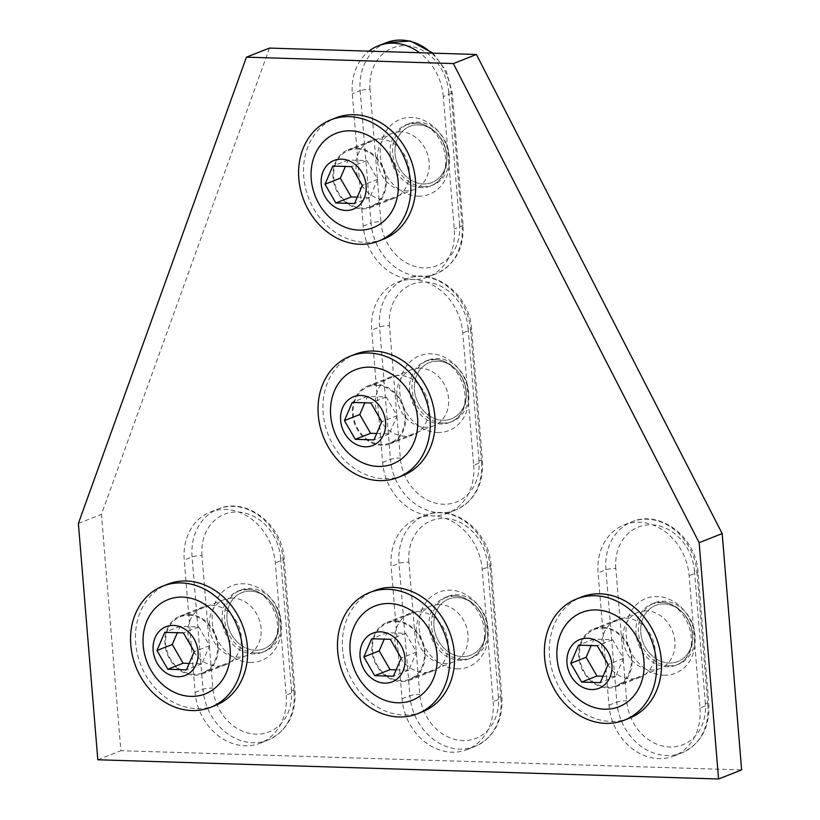 <?xml version="1.0" encoding="UTF-8"?>
<svg xmlns="http://www.w3.org/2000/svg" width="820" height="820" viewBox="0 0 820 820"><rect width="100%" height="100%" fill="white"/><g stroke="black" fill="none" stroke-linecap="round" stroke-linejoin="round"><path stroke-width="0.61" stroke-dasharray="4.1 3.07" d="M473.663 465.278A53.085 44.475 68.5 0 1 447.577 513.269A53.085 44.475 68.5 0 1 432.406 515.872A53.085 44.475 68.5 0 1 382.612 462.459L371.737 330.111A53.085 44.475 -111.5 0 1 397.813 282.121A53.085 44.475 -111.5 0 1 462.777 332.93L473.663 465.278L481.504 462.193L470.629 329.845L462.777 332.93M420.27 368.149A30.166 25.266 -111.5 0 0 411.65 369.625A30.166 25.266 -111.5 0 0 397.638 401.984A30.166 25.266 -111.5 0 0 425.129 427.24A30.166 25.266 -111.5 0 0 433.739 425.764A30.166 25.266 -111.5 0 0 447.761 393.405A30.166 25.266 -111.5 0 0 420.27 368.149M437.921 361.2A30.166 25.266 68.5 0 1 465.411 386.456A30.166 25.266 68.5 0 1 451.4 418.815A30.166 25.266 68.5 0 1 442.779 420.291A30.166 25.266 68.5 0 1 415.289 395.035A30.166 25.266 68.5 0 1 429.311 362.676A30.166 25.266 68.5 0 1 437.921 361.2A30.166 25.266 68.5 0 1 465.411 386.456A30.166 25.266 68.5 0 1 451.4 418.815A30.166 25.266 68.5 0 1 442.779 420.291A30.166 25.266 68.5 0 1 415.289 395.035A30.166 25.266 68.5 0 1 429.311 362.676A30.166 25.266 68.5 0 1 437.921 361.2M443.005 423.007A32.933 27.593 68.5 0 1 412.983 395.435A32.933 27.593 68.5 0 1 428.286 360.093A32.933 27.593 68.5 0 1 437.706 358.483A32.933 27.593 68.5 0 1 467.718 386.066A32.933 27.593 68.5 0 1 452.414 421.398A32.933 27.593 68.5 0 1 443.005 423.007M376.718 433.483L389.285 433.872L397.095 415.699L386.24 396.941L367.575 396.367L364.818 402.784M367.575 396.367L352.252 402.394M386.24 396.941L370.917 402.979M397.095 415.699L381.771 421.726M389.285 433.872L373.951 439.899M338.742 440.791A50.676 42.456 68.5 0 1 331.895 423.386M402.907 475.508A65.149 54.581 68.5 0 1 384.293 478.685A65.149 54.581 68.5 0 1 324.904 424.145A65.149 54.581 68.5 0 1 355.183 354.25M376.616 385.338A30.166 25.266 68.5 0 1 404.106 410.584A30.166 25.266 68.5 0 1 390.084 442.943A30.166 25.266 68.5 0 1 381.474 444.419A30.166 25.266 68.5 0 1 353.984 419.163A30.166 25.266 68.5 0 1 367.995 386.814A30.166 25.266 68.5 0 1 376.616 385.338M363.188 226.125L371.029 223.03A53.085 44.475 -111.5 0 0 420.824 276.432A53.085 44.475 -111.5 0 0 435.994 273.839A53.085 44.475 -111.5 0 0 462.08 225.848L451.195 93.5L443.343 96.586L454.229 228.944A53.085 44.475 68.5 0 1 428.153 276.924A53.085 44.475 68.5 0 1 412.983 279.528A53.085 44.475 68.5 0 1 363.188 226.125L352.303 93.767A53.085 44.475 -111.5 0 1 368.969 51.168M443.343 96.586A53.085 44.475 -111.5 0 0 419.563 52.736M400.836 131.815A30.166 25.266 -111.5 0 0 392.216 133.291A30.166 25.266 -111.5 0 0 378.204 165.64A30.166 25.266 -111.5 0 0 405.695 190.896A30.166 25.266 -111.5 0 0 414.315 189.42A30.166 25.266 -111.5 0 0 428.327 157.061A30.166 25.266 -111.5 0 0 400.836 131.815M418.497 124.865A30.166 25.266 68.5 0 1 445.988 150.111A30.166 25.266 68.5 0 1 431.966 182.47A30.166 25.266 68.5 0 1 423.356 183.946A30.166 25.266 68.5 0 1 395.865 158.69A30.166 25.266 68.5 0 1 409.877 126.341A30.166 25.266 68.5 0 1 418.497 124.865A30.166 25.266 68.5 0 1 445.988 150.111A30.166 25.266 68.5 0 1 431.966 182.47A30.166 25.266 68.5 0 1 423.356 183.946A30.166 25.266 68.5 0 1 395.865 158.69A30.166 25.266 68.5 0 1 409.877 126.341A30.166 25.266 68.5 0 1 418.497 124.865M423.571 186.663A32.933 27.593 68.5 0 1 393.559 159.09A32.933 27.593 68.5 0 1 408.862 123.758A32.933 27.593 68.5 0 1 418.272 122.139A32.933 27.593 68.5 0 1 448.294 149.722A32.933 27.593 68.5 0 1 432.981 185.053A32.933 27.593 68.5 0 1 423.571 186.663M357.284 197.138L369.851 197.528L377.661 179.354L366.817 160.597L348.151 160.023L345.384 166.439M348.151 160.023L332.817 166.05M366.817 160.597L351.483 166.634M377.661 179.354L362.337 185.381M369.851 197.528L354.527 203.565M319.308 204.446A50.676 42.456 68.5 0 1 312.461 187.042M383.473 239.163A65.149 54.581 68.5 0 1 364.859 242.351A65.149 54.581 68.5 0 1 305.481 187.8A65.149 54.581 68.5 0 1 335.749 117.906M357.182 148.994A30.166 25.266 68.5 0 1 384.672 174.24A30.166 25.266 68.5 0 1 370.66 206.599A30.166 25.266 68.5 0 1 362.04 208.075A30.166 25.266 68.5 0 1 334.55 182.829A30.166 25.266 68.5 0 1 348.561 150.47A30.166 25.266 68.5 0 1 357.182 148.994M493.086 701.623A53.085 44.475 68.5 0 1 467.01 749.613A53.085 44.475 68.5 0 1 451.84 752.207A53.085 44.475 68.5 0 1 402.046 698.804L391.16 566.456A53.085 44.475 -111.5 0 1 417.247 518.465A53.085 44.475 -111.5 0 1 482.211 569.275L493.086 701.623L500.938 698.537L490.053 566.179L482.211 569.275M439.694 604.494A30.166 25.266 -111.5 0 0 431.084 605.97A30.166 25.266 -111.5 0 0 417.062 638.329A30.166 25.266 -111.5 0 0 444.553 663.585A30.166 25.266 -111.5 0 0 453.173 662.109A30.166 25.266 -111.5 0 0 467.185 629.75A30.166 25.266 -111.5 0 0 439.694 604.494M457.355 597.544A30.166 25.266 68.5 0 1 484.845 622.8A30.166 25.266 68.5 0 1 470.834 655.159A30.166 25.266 68.5 0 1 462.213 656.635A30.166 25.266 68.5 0 1 434.723 631.38A30.166 25.266 68.5 0 1 448.735 599.02A30.166 25.266 68.5 0 1 457.355 597.544A30.166 25.266 68.5 0 1 484.845 622.8A30.166 25.266 68.5 0 1 470.834 655.159A30.166 25.266 68.5 0 1 462.213 656.635A30.166 25.266 68.5 0 1 434.723 631.38A30.166 25.266 68.5 0 1 448.735 599.02A30.166 25.266 68.5 0 1 457.355 597.544M462.439 659.352A32.933 27.593 68.5 0 1 432.417 631.779A32.933 27.593 68.5 0 1 447.72 596.437A32.933 27.593 68.5 0 1 457.13 594.828A32.933 27.593 68.5 0 1 487.152 622.4A32.933 27.593 68.5 0 1 471.848 657.742A32.933 27.593 68.5 0 1 462.439 659.352M396.142 669.827L408.708 670.217L416.529 652.043L405.674 633.286L387.009 632.712L384.252 639.128M387.009 632.712L371.685 638.739M405.674 633.286L390.351 639.323M416.529 652.043L401.195 658.07M408.708 670.217L393.385 676.244M358.166 677.125A50.676 42.456 68.5 0 1 351.319 659.731M422.331 711.842A65.149 54.581 68.5 0 1 403.717 715.03A65.149 54.581 68.5 0 1 344.338 660.489A65.149 54.581 68.5 0 1 374.617 590.595M396.05 621.673A30.166 25.266 68.5 0 1 423.54 646.929A30.166 25.266 68.5 0 1 409.518 679.288A30.166 25.266 68.5 0 1 400.898 680.764A30.166 25.266 68.5 0 1 373.407 655.508A30.166 25.266 68.5 0 1 387.429 623.149A30.166 25.266 68.5 0 1 396.05 621.673M352.457 414.059A31.006 25.973 -111.5 0 0 390.402 443.733A31.006 25.973 -111.5 0 0 405.633 415.699A31.006 25.973 -111.5 0 0 367.688 386.025A31.006 25.973 -111.5 0 0 352.457 414.059M375.509 404.977A31.006 25.973 -111.5 0 0 413.454 434.661A31.006 25.973 -111.5 0 0 428.686 406.628A31.006 25.973 -111.5 0 0 390.74 376.954A31.006 25.973 -111.5 0 0 375.509 404.977M386.199 179.354A31.006 25.973 -111.5 0 0 348.254 149.681A31.006 25.973 -111.5 0 0 333.022 177.714A31.006 25.973 -111.5 0 0 370.968 207.388A31.006 25.973 -111.5 0 0 386.199 179.354M425.057 652.043A31.006 25.973 -111.5 0 0 387.122 622.37A31.006 25.973 -111.5 0 0 371.88 650.393A31.006 25.973 -111.5 0 0 409.826 680.077A31.006 25.973 -111.5 0 0 425.057 652.043M218.151 645.637A31.006 25.973 -111.5 0 0 180.205 615.963A31.006 25.973 -111.5 0 0 164.963 643.987A31.006 25.973 -111.5 0 0 202.909 673.671A31.006 25.973 -111.5 0 0 218.151 645.637M631.974 658.45A31.006 25.973 -111.5 0 0 594.039 628.776A31.006 25.973 -111.5 0 0 578.797 656.799A31.006 25.973 -111.5 0 0 616.742 686.483A31.006 25.973 -111.5 0 0 631.974 658.45M409.252 170.283A31.006 25.973 -111.5 0 0 371.306 140.609A31.006 25.973 -111.5 0 0 356.075 168.643A31.006 25.973 -111.5 0 0 394.02 198.317A31.006 25.973 -111.5 0 0 409.252 170.283M448.12 642.972A31.006 25.973 -111.5 0 0 410.174 613.298A31.006 25.973 -111.5 0 0 394.943 641.322A31.006 25.973 -111.5 0 0 432.878 670.996A31.006 25.973 -111.5 0 0 448.12 642.972M241.203 636.566A31.006 25.973 -111.5 0 0 203.257 606.892A31.006 25.973 -111.5 0 0 188.026 634.916A31.006 25.973 -111.5 0 0 225.961 664.6A31.006 25.973 -111.5 0 0 241.203 636.566M269.493 48.083L101.434 514.365L120.868 750.71L741.618 769.929M655.036 649.378A31.006 25.973 -111.5 0 0 617.091 619.694A31.006 25.973 -111.5 0 0 601.849 647.728A31.006 25.973 -111.5 0 0 639.795 677.402A31.006 25.973 -111.5 0 0 655.036 649.378M97.816 759.781L120.868 750.71M78.382 523.437L101.434 514.365M700.003 708.029A53.085 44.475 68.5 0 1 673.927 756.019A53.085 44.475 68.5 0 1 658.757 758.613A53.085 44.475 68.5 0 1 608.963 705.21L598.077 572.862A53.085 44.475 -111.5 0 1 624.163 524.872A53.085 44.475 -111.5 0 1 689.128 575.681L700.003 708.029L707.855 704.944L696.969 572.585L689.128 575.681M646.611 610.9A30.166 25.266 -111.5 0 0 638.001 612.376A30.166 25.266 -111.5 0 0 623.979 644.735A30.166 25.266 -111.5 0 0 651.47 669.991A30.166 25.266 -111.5 0 0 660.09 668.515A30.166 25.266 -111.5 0 0 674.101 636.156A30.166 25.266 -111.5 0 0 646.611 610.9M664.272 603.95A30.166 25.266 68.5 0 1 691.762 629.207A30.166 25.266 68.5 0 1 677.75 661.566A30.166 25.266 68.5 0 1 669.13 663.042A30.166 25.266 68.5 0 1 641.64 637.786A30.166 25.266 68.5 0 1 655.651 605.426A30.166 25.266 68.5 0 1 664.272 603.95A30.166 25.266 68.5 0 1 691.762 629.207A30.166 25.266 68.5 0 1 677.75 661.566A30.166 25.266 68.5 0 1 669.13 663.042A30.166 25.266 68.5 0 1 641.64 637.786A30.166 25.266 68.5 0 1 655.651 605.426A30.166 25.266 68.5 0 1 664.272 603.95M669.356 665.758A32.933 27.593 68.5 0 1 639.333 638.185A32.933 27.593 68.5 0 1 654.637 602.843A32.933 27.593 68.5 0 1 664.046 601.234A32.933 27.593 68.5 0 1 694.068 628.807A32.933 27.593 68.5 0 1 678.765 664.149A32.933 27.593 68.5 0 1 669.356 665.758M603.059 676.233L615.625 676.623L623.446 658.45L612.591 639.692L593.926 639.118L591.169 645.535M593.926 639.118L578.602 645.145M612.591 639.692L597.268 645.719M623.446 658.45L608.112 664.477M615.625 676.623L600.301 682.65M565.082 683.531A50.676 42.456 68.5 0 1 558.236 666.137M629.247 718.248A65.149 54.581 68.5 0 1 610.633 721.436A65.149 54.581 68.5 0 1 551.255 666.896A65.149 54.581 68.5 0 1 581.534 597.001M602.956 628.079A30.166 25.266 68.5 0 1 630.447 653.335A30.166 25.266 68.5 0 1 616.435 685.694A30.166 25.266 68.5 0 1 607.815 687.17A30.166 25.266 68.5 0 1 580.324 661.914A30.166 25.266 68.5 0 1 594.346 629.555A30.166 25.266 68.5 0 1 602.956 628.079M286.17 695.216A53.085 44.475 68.5 0 1 260.094 743.207A53.085 44.475 68.5 0 1 244.924 745.8A53.085 44.475 68.5 0 1 195.129 692.398L184.244 560.05A53.085 44.475 -111.5 0 1 210.33 512.059A53.085 44.475 -111.5 0 1 275.294 562.868L286.17 695.216L294.021 692.131L283.136 559.783L275.294 562.868M232.777 598.087A30.166 25.266 -111.5 0 0 224.167 599.563A30.166 25.266 -111.5 0 0 210.145 631.923A30.166 25.266 -111.5 0 0 237.636 657.179A30.166 25.266 -111.5 0 0 246.256 655.703A30.166 25.266 -111.5 0 0 260.268 623.343A30.166 25.266 -111.5 0 0 232.777 598.087M250.438 591.138A30.166 25.266 68.5 0 1 277.929 616.394A30.166 25.266 68.5 0 1 263.917 648.753A30.166 25.266 68.5 0 1 255.297 650.229A30.166 25.266 68.5 0 1 227.806 624.973A30.166 25.266 68.5 0 1 241.818 592.614A30.166 25.266 68.5 0 1 250.438 591.138A30.166 25.266 68.5 0 1 277.929 616.394A30.166 25.266 68.5 0 1 263.917 648.753A30.166 25.266 68.5 0 1 255.297 650.229A30.166 25.266 68.5 0 1 227.806 624.973A30.166 25.266 68.5 0 1 241.818 592.614A30.166 25.266 68.5 0 1 250.438 591.138M255.522 652.945A32.933 27.593 68.5 0 1 225.5 625.373A32.933 27.593 68.5 0 1 240.803 590.031A32.933 27.593 68.5 0 1 250.213 588.422A32.933 27.593 68.5 0 1 280.235 615.994A32.933 27.593 68.5 0 1 264.932 651.336A32.933 27.593 68.5 0 1 255.522 652.945M189.225 663.421L201.792 663.81L209.612 645.637L198.758 626.88L180.092 626.306L177.335 632.722M180.092 626.306L164.769 632.333M198.758 626.88L183.434 632.917M209.612 645.637L194.278 651.664M201.792 663.81L186.468 669.837M151.249 670.719A50.676 42.456 68.5 0 1 144.402 653.325M215.414 705.436A65.149 54.581 68.5 0 1 196.8 708.623A65.149 54.581 68.5 0 1 137.422 654.083A65.149 54.581 68.5 0 1 167.7 584.188M189.133 615.277A30.166 25.266 68.5 0 1 216.623 640.522A30.166 25.266 68.5 0 1 202.601 672.882A30.166 25.266 68.5 0 1 193.981 674.358A30.166 25.266 68.5 0 1 166.491 649.102A30.166 25.266 68.5 0 1 180.513 616.742A30.166 25.266 68.5 0 1 189.133 615.277M382.612 462.459L390.463 459.374A53.085 44.475 -111.5 0 0 440.258 512.777A53.085 44.475 -111.5 0 0 455.428 510.183A53.085 44.475 -111.5 0 0 481.504 462.193A7.236 1.343 -4.7 0 0 482.508 461.404A7.236 1.343 -4.7 0 0 478.972 460.553A45.848 38.407 68.5 0 1 443.353 504.238A45.848 38.407 68.5 0 1 400.344 458.124L389.469 325.765A7.236 1.343 -4.7 0 0 379.578 327.026L371.737 330.111M389.469 325.765A45.848 38.407 68.5 0 1 425.088 282.08A45.848 38.407 68.5 0 1 468.097 328.205A7.236 1.343 175.3 0 1 471.633 329.056A7.236 1.343 175.3 0 1 470.629 329.845A53.085 44.475 -111.5 0 0 405.664 279.036A53.085 44.475 -111.5 0 0 379.578 327.026L390.463 459.374A7.236 1.343 175.3 0 1 400.344 458.124M468.097 328.205L478.972 460.553M437.46 432.509A40.18 33.661 -111.5 0 0 468.671 394.225A40.18 33.661 -111.5 0 0 430.992 353.809A40.18 33.661 -111.5 0 0 399.77 392.093A40.18 33.661 -111.5 0 0 437.46 432.509M435.246 359.447A32.933 27.593 68.5 0 1 465.268 387.03A32.933 27.593 68.5 0 1 449.965 422.361A32.933 27.593 68.5 0 1 440.555 423.971A32.933 27.593 68.5 0 1 410.533 396.398A32.933 27.593 68.5 0 1 425.836 361.066A32.933 27.593 68.5 0 1 435.246 359.447M386.23 42.691A53.085 44.475 -111.5 0 0 360.154 90.682L352.303 93.767M360.154 90.682L371.029 223.03A7.236 1.343 175.3 0 1 380.921 221.779L370.035 89.421A7.236 1.343 -4.7 0 0 360.154 90.682M370.035 89.421A45.848 38.407 68.5 0 1 405.654 45.735A45.848 38.407 68.5 0 1 448.663 91.861A7.236 1.343 175.3 0 1 452.199 92.711A7.236 1.343 175.3 0 1 451.195 93.5A53.085 44.475 -111.5 0 0 431.597 53.105M448.663 91.861L459.548 224.208A7.236 1.343 -4.7 0 1 463.085 225.07A7.236 1.343 -4.7 0 1 462.08 225.848L454.229 228.944M459.548 224.208A45.848 38.407 68.5 0 1 423.919 267.894A45.848 38.407 68.5 0 1 380.921 221.779M418.026 196.164A40.18 33.661 -111.5 0 0 449.247 157.881A40.18 33.661 -111.5 0 0 411.558 117.465A40.18 33.661 -111.5 0 0 380.336 155.749A40.18 33.661 -111.5 0 0 418.026 196.164M415.822 123.113A32.933 27.593 68.5 0 1 445.834 150.685A32.933 27.593 68.5 0 1 430.531 186.017A32.933 27.593 68.5 0 1 421.121 187.626A32.933 27.593 68.5 0 1 391.099 160.054A32.933 27.593 68.5 0 1 406.402 124.722A32.933 27.593 68.5 0 1 415.822 123.113M402.046 698.804L409.897 695.719A53.085 44.475 -111.5 0 0 459.692 749.121A53.085 44.475 -111.5 0 0 474.862 746.528A53.085 44.475 -111.5 0 0 500.938 698.537A7.236 1.343 -4.7 0 0 501.942 697.748A7.236 1.343 -4.7 0 0 498.406 696.897A45.848 38.407 68.5 0 1 462.787 740.583A45.848 38.407 68.5 0 1 419.779 694.458L408.903 562.11A7.236 1.343 -4.7 0 0 399.012 563.361L391.16 566.456M408.903 562.11A45.848 38.407 68.5 0 1 444.522 518.424A45.848 38.407 68.5 0 1 487.531 564.539A7.236 1.343 175.3 0 1 491.067 565.4A7.236 1.343 175.3 0 1 490.053 566.179A53.085 44.475 -111.5 0 0 425.088 515.38A53.085 44.475 -111.5 0 0 399.012 563.361L409.897 695.719A7.236 1.343 175.3 0 1 419.779 694.458M487.531 564.539L498.406 696.897M456.894 668.853A40.18 33.661 -111.5 0 0 488.105 630.57A40.18 33.661 -111.5 0 0 450.416 590.154A40.18 33.661 -111.5 0 0 419.204 628.438A40.18 33.661 -111.5 0 0 456.894 668.853M454.68 595.791A32.933 27.593 68.5 0 1 484.702 623.374A32.933 27.593 68.5 0 1 469.399 658.706A32.933 27.593 68.5 0 1 459.989 660.315A32.933 27.593 68.5 0 1 429.967 632.743A32.933 27.593 68.5 0 1 445.27 597.401A32.933 27.593 68.5 0 1 454.68 595.791M608.963 705.21L616.814 702.125A53.085 44.475 -111.5 0 0 666.609 755.527A53.085 44.475 -111.5 0 0 681.779 752.934A53.085 44.475 -111.5 0 0 707.855 704.944A7.236 1.343 -4.7 0 0 708.859 704.154A7.236 1.343 -4.7 0 0 705.323 703.304A45.848 38.407 68.5 0 1 669.704 746.989A45.848 38.407 68.5 0 1 626.695 700.864L615.82 568.516A7.236 1.343 -4.7 0 0 605.929 569.767L598.077 572.862M615.82 568.516A45.848 38.407 68.5 0 1 651.439 524.831A45.848 38.407 68.5 0 1 694.448 570.945A7.236 1.343 175.3 0 1 697.984 571.806A7.236 1.343 175.3 0 1 696.969 572.585A53.085 44.475 -111.5 0 0 632.005 521.786A53.085 44.475 -111.5 0 0 605.929 569.767L616.814 702.125A7.236 1.343 175.3 0 1 626.695 700.864M694.448 570.945L705.323 703.304M663.8 675.26A40.18 33.661 -111.5 0 0 695.022 636.976A40.18 33.661 -111.5 0 0 657.332 596.56A40.18 33.661 -111.5 0 0 626.121 634.844A40.18 33.661 -111.5 0 0 663.8 675.26M661.596 602.198A32.933 27.593 68.5 0 1 691.619 629.78A32.933 27.593 68.5 0 1 676.316 665.112A32.933 27.593 68.5 0 1 666.896 666.721A32.933 27.593 68.5 0 1 636.884 639.149A32.933 27.593 68.5 0 1 652.187 603.807A32.933 27.593 68.5 0 1 661.596 602.198M195.129 692.398L202.981 689.312A53.085 44.475 -111.5 0 0 252.775 742.715A53.085 44.475 -111.5 0 0 267.945 740.122A53.085 44.475 -111.5 0 0 294.021 692.131A7.236 1.343 -4.7 0 0 295.026 691.342A7.236 1.343 -4.7 0 0 291.489 690.491A45.848 38.407 68.5 0 1 255.871 734.177A45.848 38.407 68.5 0 1 212.862 688.052L201.986 555.704A7.236 1.343 -4.7 0 0 192.095 556.964L184.244 560.05M201.986 555.704A45.848 38.407 68.5 0 1 237.605 512.018A45.848 38.407 68.5 0 1 280.614 558.143A7.236 1.343 175.3 0 1 284.151 558.994A7.236 1.343 175.3 0 1 283.136 559.783A53.085 44.475 -111.5 0 0 218.171 508.974A53.085 44.475 -111.5 0 0 192.095 556.964L202.981 689.312A7.236 1.343 175.3 0 1 212.862 688.052M280.614 558.143L291.489 690.491M249.977 662.447A40.18 33.661 -111.5 0 0 281.188 624.163A40.18 33.661 -111.5 0 0 243.499 583.748A40.18 33.661 -111.5 0 0 212.288 622.031A40.18 33.661 -111.5 0 0 249.977 662.447M247.763 589.385A32.933 27.593 68.5 0 1 277.785 616.968A32.933 27.593 68.5 0 1 262.482 652.3A32.933 27.593 68.5 0 1 253.072 653.909A32.933 27.593 68.5 0 1 223.05 626.336A32.933 27.593 68.5 0 1 238.353 591.005A32.933 27.593 68.5 0 1 247.763 589.385M447.577 513.269L455.428 510.183C474.452 501.215 483.482 484.958 482.508 461.404L471.633 329.056C470.014 294.851 433.944 266.633 405.664 279.036L397.813 282.121M433.739 425.764L390.084 442.943M411.65 369.625L367.995 386.814M452.414 421.398L449.965 422.361C479.269 411.22 461.66 358.145 434.446 359.601L425.836 361.066L428.286 360.093M414.315 189.42L370.66 206.599M392.216 133.291L348.561 150.47M433.021 53.146L446.254 71.053L452.199 92.711L463.085 225.07C464.058 248.614 455.028 264.87 435.994 273.839L428.153 276.924M432.981 185.053L430.531 186.017C459.846 174.885 442.236 121.811 415.012 123.256L406.402 124.722L408.862 123.758M467.01 749.613L474.862 746.528C493.886 737.559 502.916 721.303 501.942 697.748L491.067 565.4C489.448 531.196 453.378 502.978 425.088 515.38L417.247 518.465M453.173 662.109L409.518 679.288M431.084 605.97L387.429 623.149M471.848 657.742L469.399 658.706C498.703 647.564 481.094 594.49 453.87 595.935L445.27 597.401L447.72 596.437M413.454 434.661L390.402 443.733M390.74 376.954L367.688 386.025M394.02 198.317L370.968 207.388M410.174 613.298L387.122 622.37M639.795 677.402L616.742 686.483M225.961 664.6L202.909 673.671M203.257 606.892L180.205 615.963M432.878 670.996L409.826 680.077M617.091 619.694L594.039 628.776M371.306 140.609L348.254 149.681M673.927 756.019L681.779 752.934C700.803 743.966 709.833 727.709 708.859 704.154L697.984 571.806C696.354 537.602 660.295 509.384 632.005 521.786L624.163 524.872M660.09 668.515L616.435 685.694M638.001 612.376L594.346 629.555M678.765 664.149L676.316 665.112C705.62 653.97 688.011 600.896 660.787 602.341L652.187 603.807L654.637 602.843M260.094 743.207L267.945 740.122C286.969 731.153 295.999 714.896 295.026 691.342L284.151 558.994C282.531 524.79 246.461 496.571 218.171 508.974L210.33 512.059M246.256 655.703L202.601 672.882M224.167 599.563L180.513 616.742M264.932 651.336L262.482 652.3C291.787 641.158 274.177 588.083 246.953 589.539L238.353 591.005L240.803 590.031"/><path stroke-width="1.23" d="M352.252 402.394L344.431 420.578L355.285 439.325L373.951 439.899L381.771 421.726L370.917 402.979L352.252 402.394M364.818 402.784L359.765 414.541L344.431 420.578M359.765 414.541L370.619 433.298L355.285 439.325M370.619 433.298L376.718 433.483M385.564 421.849A26.189 21.945 68.5 0 1 365.207 446.808A26.189 21.945 68.5 0 1 340.638 420.455A26.189 21.945 68.5 0 1 360.995 395.496A26.189 21.945 68.5 0 1 385.564 421.849M330.685 415.463A50.676 42.456 68.5 0 1 370.056 367.175A50.676 42.456 68.5 0 1 417.595 418.149A50.676 42.456 68.5 0 1 389.479 465.053A50.676 42.456 68.5 0 1 338.742 440.791A60.178 60.178 0 0 1 331.895 423.386A50.676 42.456 68.5 0 1 330.685 415.463M368.887 353A65.149 54.581 68.5 0 1 428.276 407.54A65.149 54.581 68.5 0 1 397.997 477.435A65.149 54.581 68.5 0 1 379.383 480.622A65.149 54.581 68.5 0 1 320.005 426.072A65.149 54.581 68.5 0 1 350.273 356.177A65.149 54.581 68.5 0 1 368.887 353M350.273 356.177L355.183 354.25A65.149 54.581 68.5 0 1 373.797 351.062A65.149 54.581 68.5 0 1 433.175 405.613A65.149 54.581 68.5 0 1 402.907 475.508L397.997 477.435M419.563 52.736A53.085 44.475 -111.5 0 0 378.379 45.776A53.085 44.475 -111.5 0 0 368.969 51.168M332.817 166.05L325.007 184.233L335.851 202.981L354.527 203.565L362.337 185.381L351.483 166.634L332.817 166.05M345.384 166.439L340.331 178.196L325.007 184.233M340.331 178.196L351.185 196.954L335.851 202.981M351.185 196.954L357.284 197.138M366.13 185.504A26.189 21.945 68.5 0 1 345.784 210.463A26.189 21.945 68.5 0 1 321.214 184.111A26.189 21.945 68.5 0 1 341.561 159.152A26.189 21.945 68.5 0 1 366.13 185.504M311.252 179.119A50.676 42.456 68.5 0 1 350.622 130.831A50.676 42.456 68.5 0 1 398.161 181.814A50.676 42.456 68.5 0 1 370.045 228.708A50.676 42.456 68.5 0 1 319.308 204.446A60.178 60.178 0 0 1 312.461 187.042A50.676 42.456 68.5 0 1 311.252 179.119M349.463 116.655A65.149 54.581 68.5 0 1 408.842 171.196A65.149 54.581 68.5 0 1 378.563 241.09A65.149 54.581 68.5 0 1 359.949 244.278A65.149 54.581 68.5 0 1 300.571 189.727A65.149 54.581 68.5 0 1 330.849 119.843A65.149 54.581 68.5 0 1 349.463 116.655M330.849 119.843L335.749 117.906A65.149 54.581 68.5 0 1 354.363 114.718A65.149 54.581 68.5 0 1 413.741 169.268A65.149 54.581 68.5 0 1 383.473 239.163L378.563 241.09M371.685 638.739L363.865 656.912L374.719 675.67L393.385 676.244L401.195 658.07L390.351 639.323L371.685 638.739M384.252 639.128L379.199 650.885L363.865 656.912M379.199 650.885L390.043 669.632L374.719 675.67M390.043 669.632L396.142 669.827M404.988 658.193A26.189 21.945 68.5 0 1 384.641 683.142A26.189 21.945 68.5 0 1 360.072 656.799A26.189 21.945 68.5 0 1 380.429 631.841A26.189 21.945 68.5 0 1 404.988 658.193M350.119 651.808A50.676 42.456 68.5 0 1 389.49 603.52A50.676 42.456 68.5 0 1 437.019 654.493A50.676 42.456 68.5 0 1 408.913 701.397A50.676 42.456 68.5 0 1 358.166 677.125A60.178 60.178 0 0 1 351.319 659.731A50.676 42.456 68.5 0 1 350.119 651.808M388.321 589.334A65.149 54.581 68.5 0 1 447.699 643.884A65.149 54.581 68.5 0 1 417.431 713.779A65.149 54.581 68.5 0 1 398.817 716.967A65.149 54.581 68.5 0 1 339.439 662.416A65.149 54.581 68.5 0 1 369.707 592.522A65.149 54.581 68.5 0 1 388.321 589.334M369.707 592.522L374.617 590.595A65.149 54.581 68.5 0 1 393.231 587.407A65.149 54.581 68.5 0 1 452.609 641.957A65.149 54.581 68.5 0 1 422.331 711.842L417.431 713.779M78.382 523.437L97.816 759.781L718.566 779L699.132 542.655L453.357 63.57L246.441 57.164L78.382 523.437M718.566 779L741.618 769.929L722.184 533.584L476.41 54.489L269.493 48.083L246.441 57.164M453.357 63.57L476.41 54.489M699.132 542.655L722.184 533.584M578.602 645.145L570.781 663.318L581.636 682.076L600.301 682.65L608.112 664.477L597.268 645.719L578.602 645.145M591.169 645.535L586.115 657.291L570.781 663.318M586.115 657.291L596.96 676.039L581.636 682.076M596.96 676.039L603.059 676.233M611.904 664.6A26.189 21.945 68.5 0 1 591.558 689.548A26.189 21.945 68.5 0 1 566.989 663.206A26.189 21.945 68.5 0 1 587.335 638.247A26.189 21.945 68.5 0 1 611.904 664.6M557.036 658.214A50.676 42.456 68.5 0 1 596.406 609.926A50.676 42.456 68.5 0 1 643.936 660.899A50.676 42.456 68.5 0 1 615.83 707.803A50.676 42.456 68.5 0 1 565.082 683.531A60.178 60.178 0 0 1 558.236 666.137A50.676 42.456 68.5 0 1 557.036 658.214M595.238 595.74A65.149 54.581 68.5 0 1 654.616 650.291A65.149 54.581 68.5 0 1 624.348 720.185A65.149 54.581 68.5 0 1 605.734 723.373A65.149 54.581 68.5 0 1 546.356 668.823A65.149 54.581 68.5 0 1 576.624 598.928A65.149 54.581 68.5 0 1 595.238 595.74M576.624 598.928L581.534 597.001A65.149 54.581 68.5 0 1 600.148 593.813A65.149 54.581 68.5 0 1 659.526 648.353A65.149 54.581 68.5 0 1 629.247 718.248L624.348 720.185M164.769 632.333L156.948 650.506L167.803 669.264L186.468 669.837L194.278 651.664L183.434 632.917L164.769 632.333M177.335 632.722L172.282 644.479L156.948 650.506M172.282 644.479L183.126 663.226L167.803 669.264M183.126 663.226L189.225 663.421M198.071 651.787A26.189 21.945 68.5 0 1 177.725 676.746A26.189 21.945 68.5 0 1 153.155 650.393A26.189 21.945 68.5 0 1 173.512 625.434A26.189 21.945 68.5 0 1 198.071 651.787M143.203 645.401A50.676 42.456 68.5 0 1 182.573 597.114A50.676 42.456 68.5 0 1 230.102 648.087A50.676 42.456 68.5 0 1 201.997 694.991A50.676 42.456 68.5 0 1 151.249 670.719A60.178 60.178 0 0 1 144.402 653.325A50.676 42.456 68.5 0 1 143.203 645.401M181.404 582.928A65.149 54.581 68.5 0 1 240.783 637.478A65.149 54.581 68.5 0 1 210.514 707.373A65.149 54.581 68.5 0 1 191.9 710.561A65.149 54.581 68.5 0 1 132.522 656.01A65.149 54.581 68.5 0 1 162.79 586.115A65.149 54.581 68.5 0 1 181.404 582.928M162.79 586.115L167.7 584.188A65.149 54.581 68.5 0 1 186.314 581.001A65.149 54.581 68.5 0 1 245.692 635.551A65.149 54.581 68.5 0 1 215.414 705.436L210.514 707.373M431.597 53.105A53.085 44.475 -111.5 0 0 386.23 42.691L378.379 45.776M386.23 42.691L410.389 41L433.021 53.146"/></g></svg>
